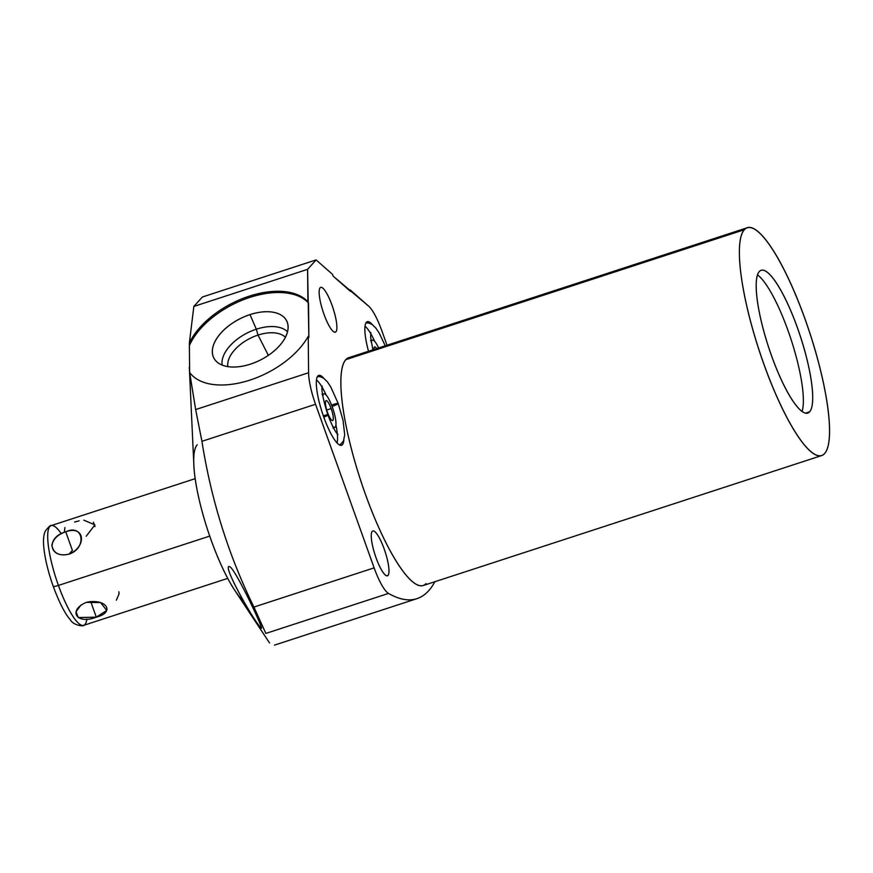 <?xml version="1.0" encoding="UTF-8"?>
<svg xmlns="http://www.w3.org/2000/svg" width="873" height="873" viewBox="0 0 873 873"><rect width="100%" height="100%" fill="white"/><g stroke="black" fill="none" stroke-linecap="round" stroke-linejoin="round"><path stroke-width="1.31" d="M197.243 444.717A84.757 18.933 71.9 0 0 204.446 519.631A84.757 18.933 71.9 0 0 243.36 600.951A84.757 18.933 71.9 0 1 204.446 519.631A84.757 18.933 71.9 0 1 197.243 444.717M387.012 345.217L381.883 330.9A34.069 7.617 71.9 0 0 368.722 306.216L332.995 275.999L332.635 274.46L316.102 259.925L202.35 297.016L193.839 306.434L189.376 342.991L189.637 372.749L195.661 409.568L201.925 441.323C211.201 500.065 228.54 555.304 253.923 607.062L265.85 633.427L253.923 607.062L374.124 567.865A34.069 7.617 71.9 0 0 388.496 593.433A477.018 106.571 71.9 0 0 434.874 581.713A477.018 106.571 71.9 0 1 416.956 598.66A477.018 106.571 71.9 0 1 388.496 593.433L265.85 633.427L388.496 593.433A477.018 106.571 71.9 0 0 434.874 581.713M269.539 642.943L234.673 590.203A84.757 18.933 -108.1 0 1 193.85 465.003L189.321 367.38M229.937 566.806C220.225 561.917 255.211 623.573 260.983 627.785C266.003 634.376 236.201 570.276 229.937 566.806C220.225 561.917 255.211 623.573 260.983 627.785C255.211 623.573 220.225 561.917 229.937 566.806M386.728 575.831L388.005 575.416A23.582 5.271 71.9 0 0 384.655 550.328A23.582 5.271 71.9 0 0 372.804 530.959A23.582 5.271 71.9 0 0 372.225 531.351A23.582 5.271 71.9 0 0 375.586 556.439A23.582 5.271 71.9 0 0 387.426 575.809A23.582 5.271 71.9 0 0 388.005 575.416L386.728 575.831L388.005 575.416A23.582 5.271 -108.1 0 1 376.077 557.847A23.582 5.271 -108.1 0 1 372.225 531.351A23.582 5.271 -108.1 0 1 384.153 548.91A23.582 5.271 -108.1 0 1 388.005 575.416A23.582 5.271 71.9 0 0 379.668 538.499A23.582 5.271 71.9 0 0 372.673 546.236A23.582 5.271 71.9 0 0 388.005 575.416M189.376 345.599A69.24 39.001 153 0 1 246.786 298.457A69.24 39.001 153 0 1 308.529 303.051A69.24 39.001 -27 0 0 246.786 298.457A69.24 39.001 -27 0 0 189.376 345.599L189.637 372.749L189.376 345.599A69.24 39.001 153 0 1 246.786 298.457A69.24 39.001 153 0 1 308.529 303.051L307.907 301.818A69.24 39.001 -27 0 0 247.103 296.885A69.24 39.001 -27 0 0 189.376 342.991L193.839 306.434L307.591 269.342L307.907 301.818A69.24 39.001 -27 0 0 247.103 296.885A69.24 39.001 -27 0 0 189.376 342.991L193.839 306.434L202.35 297.016L316.102 259.925L307.591 269.342L193.839 306.434L202.35 297.016L316.102 259.925L332.635 274.46L316.102 259.925L307.591 269.342L308.867 337.556L308.234 336.323L308.584 372.738A34.069 7.617 71.9 0 0 315.546 404.275L374.124 567.865L253.923 607.062L265.85 633.427L388.496 593.433A34.069 7.617 71.9 0 1 374.124 567.865L315.546 404.275L201.925 441.323L195.661 409.568L189.648 372.465A69.24 39.001 -27 0 0 247.899 380.748A69.24 39.001 -27 0 0 308.234 336.323L308.584 372.738L195.661 409.568L308.584 372.738A34.069 7.617 71.9 0 0 315.546 404.275L374.124 567.865A34.069 7.617 71.9 0 0 388.496 593.433M320.129 287.763A23.582 5.271 -108.1 0 1 332.056 305.321A23.582 5.271 -108.1 0 1 335.909 331.816A23.582 5.271 -108.1 0 1 323.981 314.258A23.582 5.271 -108.1 0 1 320.129 287.763A23.582 5.271 71.9 0 0 323.49 312.85A23.582 5.271 71.9 0 0 335.33 332.209A23.582 5.271 71.9 0 0 335.909 331.816A23.582 5.271 71.9 0 0 332.558 306.729A23.582 5.271 71.9 0 0 320.707 287.37A23.582 5.271 71.9 0 0 320.129 287.763M426.046 583.568A119.841 26.779 -108.1 0 1 423.11 585.554A119.841 26.779 -108.1 0 1 362.917 487.145A119.841 26.779 -108.1 0 1 345.872 359.654A119.841 26.779 -108.1 0 1 352.343 357.548A119.841 26.779 71.9 0 0 360.505 479.91A119.841 26.779 71.9 0 0 426.046 583.568A119.841 26.779 -108.1 0 1 365.427 494.325A119.841 26.779 -108.1 0 1 345.872 359.654A119.841 26.779 -108.1 0 1 348.807 357.679L747.31 227.733A119.841 26.779 71.9 0 0 744.374 229.708L345.872 359.654L744.374 229.708A119.841 26.779 71.9 0 0 761.42 357.199A119.841 26.779 71.9 0 0 821.613 455.597A119.841 26.779 71.9 0 0 824.549 453.622A119.841 26.779 71.9 0 0 807.492 326.131A119.841 26.779 71.9 0 0 747.31 227.733M343.864 440.025A36.753 8.217 -108.1 0 1 342.434 444.673A36.753 8.217 71.9 0 0 343.864 440.025A36.753 8.217 -108.1 0 1 326.142 423.329A36.753 8.217 -108.1 0 1 317.848 375.99A36.753 8.217 -108.1 0 1 323.73 378.26A36.753 8.217 71.9 0 0 318.743 375.39A36.753 8.217 71.9 0 0 317.848 375.99A36.753 8.217 71.9 0 0 323.075 415.101A36.753 8.217 71.9 0 0 341.539 445.285A36.753 8.217 71.9 0 0 342.434 444.673A36.753 8.217 -108.1 0 1 323.839 417.294A36.753 8.217 -108.1 0 1 317.848 375.99A36.753 8.217 -108.1 0 1 323.73 378.26M368.504 351.252A36.753 8.217 -108.1 0 1 366.376 322.301A36.753 8.217 -108.1 0 1 372.258 324.57A36.753 8.217 71.9 0 0 367.282 321.701A36.753 8.217 71.9 0 0 366.376 322.301A36.753 8.217 71.9 0 0 368.504 351.252A36.753 8.217 -108.1 0 1 366.376 322.301A36.753 8.217 -108.1 0 1 372.258 324.57M744.374 229.708A119.841 26.779 71.9 0 0 763.93 364.379A119.841 26.779 71.9 0 0 824.549 453.622A119.841 26.779 71.9 0 0 804.982 318.951A119.841 26.779 71.9 0 0 744.374 229.708L345.872 359.654M759.335 271.492A75.111 16.783 -108.1 0 1 797.322 327.43A75.111 16.783 -108.1 0 1 809.587 411.838A75.111 16.783 -108.1 0 1 771.59 355.9A75.111 16.783 -108.1 0 1 759.335 271.492A75.111 16.783 71.9 0 0 770.019 351.404A75.111 16.783 71.9 0 0 807.743 413.071A75.111 16.783 71.9 0 0 809.587 411.838A75.111 16.783 71.9 0 0 798.893 331.926A75.111 16.783 71.9 0 0 761.169 270.259A75.111 16.783 71.9 0 0 759.335 271.492A75.111 16.783 -108.1 0 1 808.158 364.423A75.111 16.783 -108.1 0 1 785.875 389.074A75.111 16.783 -108.1 0 1 759.335 271.492M757.524 274.897A75.111 16.783 -108.1 0 1 791.08 339.51A75.111 16.783 -108.1 0 1 802.058 411.478A75.111 16.783 -108.1 0 0 791.08 339.51A75.111 16.783 -108.1 0 0 757.524 274.897A75.111 16.783 -108.1 0 1 791.08 339.51A75.111 16.783 -108.1 0 1 802.058 411.478M805.528 413.158L809.587 411.838M350.182 289.912L368.722 306.216A34.069 7.617 71.9 0 1 381.883 330.9A34.069 7.617 71.9 0 0 368.722 306.216L350.182 289.912L350.553 291.44L332.995 275.999L332.635 274.46L332.995 275.999L350.553 291.44L350.182 289.912A69.24 23.855 -13.2 0 1 349.887 290.862A69.24 23.855 166.8 0 0 350.182 289.912A69.24 23.855 -13.2 0 1 349.887 290.862M308.234 336.323A69.24 39.001 153 0 1 247.899 380.748A69.24 39.001 153 0 1 189.648 372.465A69.24 39.001 -27 0 0 247.899 380.748A69.24 39.001 -27 0 0 308.234 336.323L308.867 337.556L308.529 303.051L308.867 337.556L308.234 336.323L308.584 372.738L195.661 409.568L201.925 441.323L315.546 404.275L201.925 441.323C211.201 500.065 228.54 555.304 253.923 607.062L374.124 567.865M250.453 364.139A40.867 23.014 -27 0 0 288.09 327.026A40.867 23.014 -27 0 0 249.984 314.607A40.867 23.014 -27 0 0 212.346 351.721A40.867 23.014 -27 0 0 250.453 364.139A40.867 23.014 -27 0 0 287.752 323.948A40.867 23.014 -27 0 0 249.984 314.607L256.335 329.197A37.288 20.996 153 0 1 287.501 331.74A37.288 20.996 -27 0 0 256.335 329.197L249.984 314.607A40.867 23.014 -27 0 0 215.718 360.735A40.867 23.014 -27 0 0 250.453 364.139A40.867 23.014 -27 0 0 282.896 316.299A40.867 23.014 -27 0 0 217.301 337.687A40.867 23.014 -27 0 0 250.453 364.139M222.168 365.1A37.288 20.996 153 0 1 256.335 329.197A37.288 20.996 -27 0 0 222.168 365.1A37.288 20.996 -27 0 1 247.004 333.082A37.288 20.996 -27 0 1 287.501 331.74M227.842 366.616A32.901 18.529 153 0 1 258.015 335.079L256.335 329.197L258.015 335.079A32.901 18.529 153 0 1 285.406 337.229A32.901 18.529 -27 0 0 258.015 335.079L268.36 355.344L258.015 335.079A32.901 18.529 -27 0 0 227.842 366.616A32.901 18.529 153 0 1 249.776 338.517A32.901 18.529 153 0 1 285.406 337.229M334.632 332.231L335.909 331.816A23.582 5.271 71.9 0 0 327.571 294.899A23.582 5.271 71.9 0 0 320.577 302.647A23.582 5.271 71.9 0 0 335.909 331.816M340.448 445.317L342.434 444.673M316.495 379.886A35.029 7.824 -108.1 0 1 321.864 386.772M322.082 387.132A35.029 7.824 -108.1 0 1 326.142 395.043M335.919 425.042A35.029 7.824 -108.1 0 1 337.305 433.816M337.349 434.241A35.029 7.824 -108.1 0 1 337.065 442.971M322.246 386.161C321.046 389.107 322.912 398.699 327.855 414.937A5.871 0.731 160.3 0 1 323.796 417.152A5.871 0.731 -19.7 0 0 327.855 414.937A5.871 0.731 -19.7 0 0 323.316 415.81A5.871 0.731 160.3 0 1 327.855 414.937A5.871 0.731 160.3 0 1 323.796 417.152M317.401 376.623L320.195 376.678L323.73 378.26L327.353 381.817L330.747 386.881L338.2 403.49A5.871 0.731 160.3 0 1 332.089 406.447A5.871 0.731 -19.7 0 0 338.2 403.49A5.871 0.731 -19.7 0 0 331.576 405.094A5.871 0.731 -19.7 0 1 338.2 403.49A5.871 0.731 -19.7 0 1 332.089 406.447M322.803 394.192A25.393 5.675 71.9 0 0 322.366 393.461A25.393 5.675 -108.1 0 1 322.803 394.192A25.393 5.675 71.9 0 0 322.366 393.461M333.813 428.545A25.393 5.675 71.9 0 0 333.737 427.694A25.393 5.675 -108.1 0 1 333.813 428.545A25.393 5.675 71.9 0 0 333.737 427.694M332.504 426.046A17.624 3.939 71.9 0 0 334.828 427.344A17.624 3.939 71.9 0 0 332.384 407.244A17.624 3.939 71.9 0 0 323.905 393.832A17.624 3.939 71.9 0 0 322.792 396.244A17.624 3.939 71.9 0 1 332.384 407.244A17.624 3.939 71.9 0 1 335.985 423.601A17.624 3.939 71.9 0 1 332.504 426.046A17.624 3.939 71.9 0 0 333.104 409.361A17.624 3.939 71.9 0 0 322.792 396.244M327.571 412.569A10.487 2.346 -108.1 0 1 325.858 400.783A10.487 2.346 -108.1 0 1 331.162 408.597A10.487 2.346 -108.1 0 1 332.875 420.382A10.487 2.346 -108.1 0 1 327.571 412.569A10.487 2.346 71.9 0 0 332.613 420.557A10.487 2.346 71.9 0 0 331.162 408.597A10.487 2.346 71.9 0 0 326.109 400.609A10.487 2.346 71.9 0 0 327.571 412.569A10.487 2.346 -108.1 0 1 327.222 401.1A10.487 2.346 -108.1 0 1 333.3 418.08A10.487 2.346 -108.1 0 1 327.571 412.569M326.742 410.037L331.162 408.597M365.023 326.196A35.029 7.824 -108.1 0 1 370.403 333.082M370.621 333.442A35.029 7.824 -108.1 0 1 374.67 341.354M371.341 340.503A25.393 5.675 71.9 0 0 370.905 339.772A25.393 5.675 -108.1 0 1 371.341 340.503A25.393 5.675 71.9 0 0 370.905 339.772M378.631 347.945A17.624 3.939 71.9 0 0 372.433 340.143A17.624 3.939 71.9 0 0 371.32 342.554A17.624 3.939 71.9 0 1 378.631 347.945A17.624 3.939 71.9 0 0 371.32 342.554M373.96 349.473A10.487 2.346 -108.1 0 1 376.7 348.578A10.487 2.346 71.9 0 0 374.648 346.919A10.487 2.346 71.9 0 0 373.96 349.473A10.487 2.346 -108.1 0 1 376.7 348.578M86.864 619.088L86.864 619.088A52.456 11.72 -108.1 0 1 67.352 606.56A52.456 11.72 -108.1 0 1 47.939 541.729A52.456 11.72 -108.1 0 1 61.306 533.73M209.716 536.098L58.426 585.423A6.711 0.829 -19.7 0 1 53.351 586.187A6.711 0.829 -19.7 0 0 53.253 586.416C59.309 602.708 65.028 613.872 70.429 619.917C74.096 626.181 84.736 626.301 83.677 625.352A52.456 11.72 -108.1 0 1 58.426 585.423L209.716 536.098L58.426 585.423A52.456 11.72 -108.1 0 1 51.147 525.622A52.456 11.72 71.9 0 0 58.426 585.423A6.711 0.829 160.3 0 1 53.253 586.416A6.711 0.829 -19.7 0 0 58.426 585.423A52.456 11.72 71.9 0 0 83.677 625.352L227.711 578.384M80.905 605.109L76.082 611.689L78.243 617.571L96.303 617.156C115.836 612.344 106.048 597.94 86.263 602.37C67.232 610.598 77.02 625.003 96.303 617.156L106.746 610.423L100.624 602.599L86.263 602.37C67.232 610.598 77.02 625.003 96.303 617.156L90.683 601.442L96.303 617.156C115.836 612.344 106.048 597.94 86.263 602.37M69 554.137C87.595 546.4 84.441 524.662 65.759 531.843C45.625 537.321 48.779 559.058 69 554.137C87.213 548.408 83.557 523.222 65.759 531.843L72.394 550.383L69 554.137L72.394 550.383L65.759 531.843C57.924 534.363 53.286 538.859 51.845 545.33C53.504 553.351 59.222 556.297 69 554.137C87.595 546.4 84.441 524.662 65.759 531.843C45.625 537.321 48.779 559.058 69 554.137L72.394 550.383L65.759 531.843M93.4 522.218L94.993 526.561M64.373 532.334L64.908 527.565M118.881 591.807L119.066 593.891L116.371 600.177M316.102 259.925L307.591 269.342L307.907 301.818L308.529 303.051M824.549 453.622A119.841 26.779 71.9 0 0 782.197 266.014A119.841 26.779 71.9 0 0 746.633 305.354A119.841 26.779 71.9 0 0 824.549 453.622M189.648 372.465L195.661 409.568M193.839 306.434L307.591 269.342M268.36 355.344L258.015 335.079L256.335 329.197L249.984 314.607M322.497 394.41A17.624 3.939 -108.1 0 1 323.141 394.661M333.726 427.115A17.624 3.939 -108.1 0 1 333.355 427.694M371.036 340.721A17.624 3.939 -108.1 0 1 371.669 340.972M86.176 536.262L94.917 524.88L83.775 520.144M79.192 520.821L74.598 522.054M90.683 601.442L96.303 617.156M189.376 342.991A69.24 39.001 153 0 1 247.103 296.885A69.24 39.001 153 0 1 307.907 301.818M308.584 372.738A34.069 7.617 71.9 0 0 315.546 404.275M423.11 585.554L821.613 455.597M274.471 645.125L416.956 598.66M327.855 414.937C332.22 426.089 335.614 432.604 338.015 434.514L338.015 434.503M338.2 403.49L343.067 420.437L344.704 434.863L343.46 441.04L339.728 445.077M334.828 427.344L332.962 427.945M322.028 394.443L323.905 393.832M372.891 349.822L370.654 337.447L370.785 332.471M365.94 322.934L368.733 322.988L372.258 324.57L375.892 328.128L379.275 333.191L385.233 345.795M370.567 340.754L372.433 340.143M195.192 478.655L51.147 525.622C50.569 524.924 48.582 526.823 45.178 531.308C43.606 535.116 43.126 540.169 43.726 546.465C44.818 558.196 47.993 571.52 53.253 586.416"/></g></svg>
